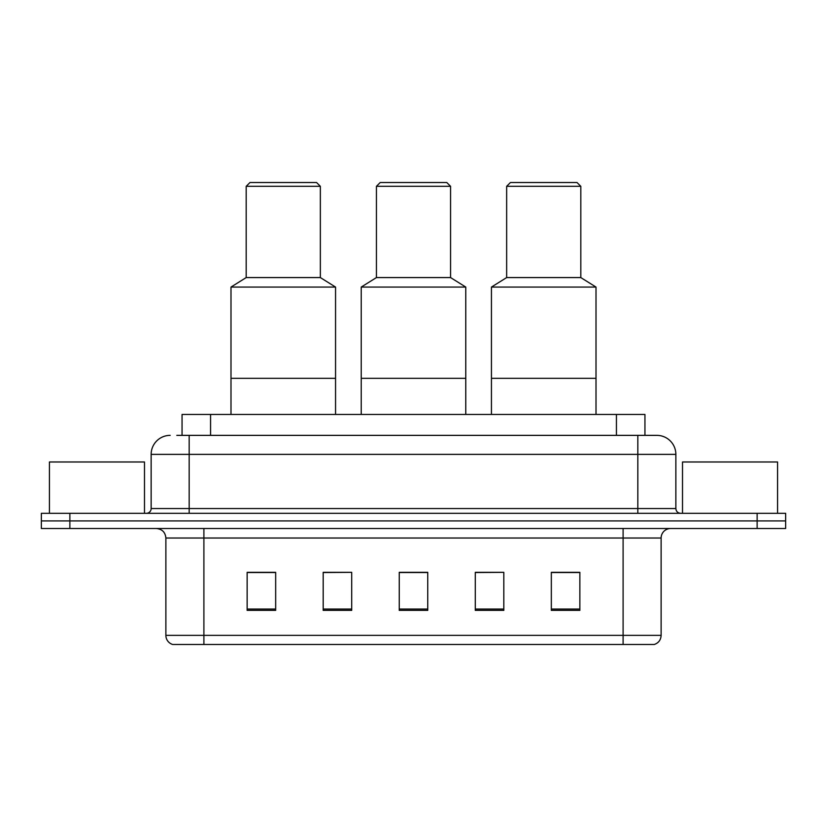 <?xml version="1.0" encoding="UTF-8"?>
<svg xmlns="http://www.w3.org/2000/svg" width="827" height="827" viewBox="0 0 827 827"><rect width="100%" height="100%" fill="white"/><g stroke="black" fill="none" stroke-linecap="round" stroke-linejoin="round"><path stroke-width="1.24" d="M176.813 435.364L189.166 435.364L176.813 435.364L182.054 435.364L182.054 414.451L644.946 414.451L644.946 435.364M170.155 435.364A19.011 19.011 0 0 0 151.145 454.374L151.145 508.553A4.755 4.755 0 0 1 146.389 513.309M656.845 435.364A19.011 19.011 0 0 1 675.855 454.374L189.166 454.374L189.166 435.364L656.555 435.364M675.855 454.374L675.855 508.553C676.145 511.448 677.726 513.029 680.611 513.309M69.871 513.309L41.35 513.309L41.35 520.917L69.871 520.917L41.35 520.917L41.35 528.515L69.871 528.515L69.871 520.917L757.129 520.917L69.871 520.917L69.871 513.309L757.129 513.309L757.129 520.917L785.65 520.917L757.129 520.917L757.129 528.515L69.871 528.515M757.129 528.515L785.65 528.515L785.65 513.309L757.129 513.309M661.124 635.363C660.866 639.922 658.581 642.961 654.281 644.491L623.103 644.491L623.103 635.363L661.124 635.363L661.124 538.026A9.51 9.51 0 0 1 670.635 528.515M623.103 644.491L172.719 644.491A9.51 9.51 0 0 1 165.876 635.363L165.876 538.026C165.307 532.247 162.144 529.084 156.365 528.515M579.851 610.367L579.851 572.336L551.33 572.336L551.33 610.367L579.851 610.367M503.808 610.367L503.808 572.336L475.287 572.336L475.287 610.367L503.808 610.367M275.67 610.367L275.67 572.336L247.149 572.336L247.149 610.367L275.67 610.367M351.713 610.367L351.713 572.336L323.192 572.336L323.192 610.367L351.713 610.367M427.755 610.367L427.755 572.336L399.245 572.336L399.245 610.367L427.755 610.367M351.713 572.336L323.192 572.532L351.713 572.336M503.808 572.336L475.287 572.532L503.808 572.336M427.755 572.532L399.245 572.532M275.67 572.532L247.149 572.532M579.851 572.532L551.33 572.532M144.487 513.309L144.487 461.983L49.434 461.983L49.434 513.309M335.555 414.451L335.555 287.072L230.991 287.072L230.991 378.332L335.555 378.332L230.991 378.332L230.991 414.451M335.555 287.072L320.349 277.572L246.198 277.572L230.991 287.072M320.349 277.572L320.349 186.313L246.198 186.313L246.198 277.572M320.349 186.313L316.545 182.509L250.002 182.509L246.198 186.313M777.566 513.309L777.566 461.983L682.513 461.983L682.513 513.309M465.777 414.451L465.777 287.072L361.223 287.072L361.223 378.332L465.777 378.332L361.223 378.332L361.223 414.451M465.777 287.072L450.57 277.572L376.43 277.572L361.223 287.072M450.57 277.572L450.57 186.313L376.43 186.313L376.43 277.572M450.57 186.313L446.766 182.509L380.234 182.509L376.43 186.313M596.009 414.451L596.009 287.072L491.445 287.072L491.445 378.332L596.009 378.332L491.445 378.332L491.445 414.451M596.009 287.072L580.802 277.572L506.651 277.572L491.445 287.072M580.802 277.572L580.802 186.313L506.651 186.313L506.651 277.572M580.802 186.313L576.998 182.509L510.455 182.509L506.651 186.313M210.565 435.364L210.565 414.451M616.435 435.364L616.435 414.451M189.166 513.309L189.166 454.374L151.145 454.374M151.145 508.553L675.855 508.553M637.834 435.364L637.834 513.309M623.103 528.515L623.103 538.026L165.876 538.026M661.124 538.026L623.103 538.026L623.103 635.363L203.897 635.363L203.897 644.491M165.876 635.363L203.897 635.363L203.897 528.515M427.755 609.044L399.245 609.044M351.713 609.044L323.192 609.044M275.67 609.044L247.149 609.044M503.808 609.044L475.287 609.044M579.851 609.044L551.33 609.044"/></g></svg>
